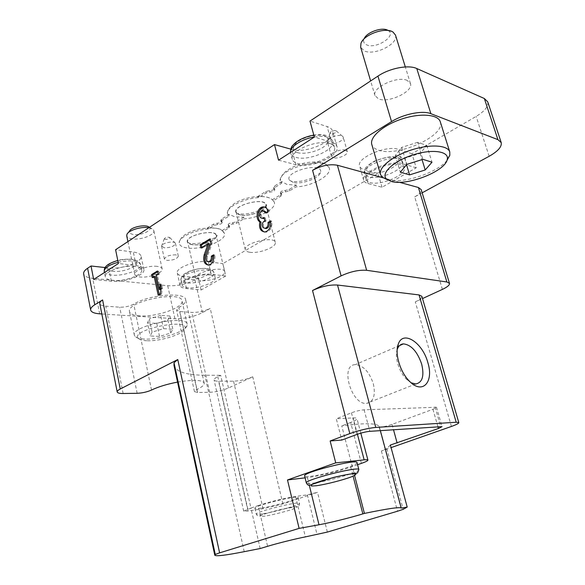 <?xml version="1.0" encoding="UTF-8"?>
<svg xmlns="http://www.w3.org/2000/svg" width="585" height="585" viewBox="0 0 585 585"><rect width="100%" height="100%" fill="white"/><g stroke="black" fill="none" stroke-linecap="round" stroke-linejoin="round"><path stroke-width="0.44" stroke-dasharray="2.92 2.19" d="M243.652 218.914C259.645 218.008 277.897 207.872 274.029 201.686L273.356 200.75L280.785 196.202L281.707 194.973L280.749 194.052C281.188 192.721 282.789 191.99 285.553 191.858L289.436 190.915L295.966 186.922C312.946 186.242 333.472 174.293 328.894 167.281C324.419 156.122 278.453 168.787 280.208 180.663L281.312 183.485L274.753 187.573L273.824 188.845L274.833 189.811C274.394 191.156 272.786 191.902 269.985 192.026L266.073 192.977L258.607 197.628C243.923 198.352 226.731 207.017 227.331 213.145L228.808 216.187L221.839 220.523L221.064 221.583L222.22 222.549C221.825 223.719 220.326 224.377 217.7 224.516L213.964 225.43L208.172 229.035C194.293 229.934 178.761 237.415 179.193 242.804C179.317 245.451 181.942 247.17 187.046 247.952C201.854 250.512 228.559 239.784 224.172 232.83L223.075 231.499L228.852 227.967L229.627 226.936L228.523 226.015C228.918 224.859 230.41 224.209 233.005 224.07L236.706 223.163L243.652 218.914L243.996 217.152L234.899 216.852L229.152 214.388L221.518 219.156L220.735 220.216L221.642 222.066M225.788 275.981L211.178 274.285C199.763 272.595 178.067 280.464 180.078 285.473C180.546 287.118 182.674 288.149 186.476 288.551L201.13 289.984L225.788 275.981L222.87 263.63L208.267 261.744C196.86 259.886 175.266 267.813 177.313 273.012C177.796 274.716 179.931 275.798 183.727 276.252L198.373 277.875L194.966 279.857C186.476 284.215 177.394 286.167 167.72 285.714L92.701 278.299C87.304 277.707 84.291 276.244 83.655 273.897M105.088 267.55L108.693 267.945C121.717 269.7 142.93 262.022 141.036 256.135C140.495 254.051 137.914 252.683 133.292 252.018L115.596 249.729M290.774 149.124L291.82 149.416C305.97 154.06 336.214 140.788 332.653 131.186C332.046 129.124 330.203 127.581 327.125 126.565L309.984 121.08M416.22 167.815L402.619 163.712C390.817 159.398 360.111 172.612 363.665 180.238C364.148 181.818 365.647 182.937 368.162 183.61L382.027 187.237L416.22 167.815L411.964 153.723L476.161 116.408C484.76 111.194 488.614 106.331 487.722 101.819M411.964 153.723L398.341 149.365C386.509 144.809 356.002 158.155 359.621 166.06C360.119 167.69 361.625 168.86 364.148 169.577L378.027 173.445L222.87 263.63M407.218 80.438C397.361 75.523 371.541 87.83 374.978 95.596L378.524 98.88C388.557 103.384 413.653 91.501 410.436 83.553L407.218 80.438M157.182 266.38C148.561 265.115 133.387 270.584 134.784 274.402C135.157 275.769 136.897 276.625 139.998 276.983C148.685 278.116 163.471 272.771 162.155 268.924C161.811 267.616 160.151 266.767 157.182 266.38M345.53 150.155C340.931 148.524 330.145 153.219 331.424 156.268L333.267 157.716C337.903 159.281 348.543 154.652 347.307 151.573L345.53 150.155M175.88 254.841C169.496 254.877 165.665 256.281 164.392 259.067L166.886 260.391C173.255 260.34 177.065 258.928 178.323 256.157L175.88 254.841M382.027 187.237L378.027 173.445M442.392 289.407L414.707 196.882L422.158 192.816M451.43 426.45L415.291 301.889L422.524 298.562M390.37 445.039L386.809 448.644L381.383 451.02L391.072 447.62M260.164 548.533L250.943 508.065L243.689 511.122L248.003 511.019L263.053 508.745L282.884 503.904L317.501 492.329L327.337 532.079M177.569 382.1C193.467 379.49 202.352 379.826 204.209 383.102C204.458 384.93 202 387.08 196.845 389.559L194.454 391.628L197.657 392.462L209.664 392.294C216.143 391.965 222.41 390.531 228.479 387.987L252.757 376.798C246.439 379.453 240.04 380.908 233.561 381.179L218.556 381.208C215.836 381.193 214.344 380.769 214.081 379.928C213.942 379.036 215.185 377.954 217.795 376.681L220.691 375.307L250.943 508.065L258.219 505.586L267.586 546.302M101.827 313.962L174.915 318.686C184.619 318.854 193.781 316.843 202.403 312.661L210.234 308.39C204.384 311.227 198.242 312.573 191.807 312.419L179.844 311.556L176.59 310.152L178.813 307.608C183.756 304.778 186.03 302.138 185.642 299.681C185.452 291.688 148.802 294.584 133.724 304.149C129.556 306.313 124.876 307.322 119.691 307.191L105.783 306.174C102.178 305.882 100.181 305.012 99.786 303.578M201.13 289.984L198.373 277.875M380.352 430.604L379.263 426.553C377.208 423.072 364.696 422.853 341.75 425.887L354.59 475.473M379.263 426.553L379.095 426.889C381.098 427.438 385.413 426.604 392.038 424.388L432.937 409.273C435.32 408.381 436.505 407.708 436.483 407.255L364.111 409.822C360.265 410.129 356.046 411.123 351.446 412.805L336.28 418.75L341.779 440.059M361.376 463.393L350.664 422.465C354.941 420.798 357.04 419.511 356.967 418.597C356.784 418.026 355.505 417.792 353.128 417.902L336.28 418.75M350.664 422.465L341.75 425.887M415.291 301.889C419.891 299.717 422.085 297.86 421.865 296.317M392.038 424.388L393.493 429.69M173.994 365.479C176.158 371.855 186.439 375.109 204.83 375.226L220.691 375.307M399.365 182.271L382.963 177.767M139.581 315.856C133.555 315.417 130.199 313.999 129.512 311.608C125.907 301.509 181.438 290.204 182.015 300.814C184.29 307.447 156.173 317.304 139.581 315.856M440.308 121.826C445.807 135.764 397.793 157.314 378.7 150.206C374.912 149.014 372.616 147.113 371.804 144.502M414.707 196.882C419.43 194.213 421.588 191.778 421.178 189.577M261.137 508.094C257.181 508.679 255.097 508.723 254.877 508.226C253.078 506.032 298.825 494.691 298.123 497.499C299.242 499.034 273.7 506.325 261.137 508.094M258.219 505.586C268.084 502.186 286.328 497.74 295.615 496.468L307.337 494.808L317.501 492.329M305.092 477.835L307.41 477.557C318.189 476.3 338.291 471.43 350.744 467.079L357.581 464.709M357.033 462.611C358.554 465.009 325.984 474.625 311.249 476.212C307.103 476.695 304.887 476.599 304.624 475.919M411.138 382.787L406.582 379.358C399.138 372.25 394.48 357.384 397.178 349.618M373.34 383.833C375.797 395.306 373.544 401.822 366.598 403.379C351.344 405.178 339.709 364.777 355.256 364.66C363.234 365.347 369.259 371.738 373.34 383.833M278.54 160.173L295.886 164.707C310.021 169.087 340.455 155.946 336.982 146.667C336.397 144.671 334.561 143.186 331.483 142.228L314.357 137.058M329.523 143.471C317.136 139.054 288.895 151.288 292.288 159.376C292.858 161.321 294.672 162.71 297.736 163.537C310.342 167.471 337.574 155.712 334.459 147.442C333.933 145.65 332.287 144.327 329.523 143.471M93.666 279.469L111.369 281.202C124.4 282.782 145.716 275.155 143.866 269.473C143.34 267.462 140.766 266.16 136.137 265.561L118.419 263.499M134.777 266.424C123.259 264.771 103.508 271.791 105.315 276.822C105.834 278.723 108.284 279.908 112.664 280.383C124.298 281.809 143.362 274.987 141.702 269.912C141.234 268.113 138.923 266.95 134.777 266.424M400.725 164.802C390.173 160.977 362.81 172.75 365.961 179.573L369.961 182.571C380.725 186.001 407.218 174.666 404.337 167.668L400.725 164.802M209.818 275.06C199.624 273.568 180.29 280.581 182.081 285.056C182.491 286.526 184.392 287.44 187.763 287.798C198.074 289.1 216.816 282.284 215.17 277.751C214.79 276.361 213.006 275.462 209.818 275.06M446.94 160.465C436.995 173.094 401.968 184.304 387.336 179.727M395.482 35.078C398.919 43.787 374.371 56.05 364.272 50.895L360.652 47.239M388.111 30.5L388.14 30.522C397.325 35.707 375.87 49.601 366.495 44.774C363.899 43.531 363.08 41.593 364.045 38.968L364.06 38.932M146.667 340.719C142.36 340.529 139.559 339.761 138.265 338.408C129.731 329.911 189.474 317.472 184.955 328.602C183.77 334.145 160.341 341.516 146.667 340.719M152.1 332.126L150.228 335.995L159.537 336.419L170.725 333.048L172.824 329.172L163.515 328.675L152.1 332.126L149.307 318.869L147.471 322.876L150.228 335.995M144.415 339.059C139.603 338.839 136.459 337.969 134.989 336.448L134.374 335.293C130.908 325.94 186.805 314.342 187.2 324.229L187.12 325.523C185.73 331.775 159.69 339.973 144.415 339.059M148.861 227.711L152.963 229.276L153.818 230.622C155.215 234.87 140.634 240.325 131.969 238.848C128.875 238.373 127.128 237.378 126.726 235.872M149.19 227.221C153.248 230.234 140.941 235.821 133.365 234.468C130.177 233.912 128.927 232.757 129.614 231.002M417.675 142.309L401.712 147.405L395.35 155.427L404.623 158.308L420.14 153.38L426.816 145.409L417.675 142.309L422.867 159.325M426.816 145.409L431.993 162.22M401.712 147.405L406.809 164.407M395.35 155.427L400.337 172.209M404.623 158.308L406.546 164.729M420.14 153.38L422.034 159.588M147.471 322.876L156.773 323.417L167.91 320.039L169.972 316.032L160.67 315.41L163.515 328.675M169.972 316.032L172.824 329.172M160.67 315.41L149.307 318.869M156.773 323.417L159.537 336.419M167.91 320.039L170.725 333.048M329.311 143.464L327.454 141.958L327.41 141.314C327.461 137.351 340.858 133.373 342.964 136.693L343.263 137.263C344.521 140.437 333.947 145.109 329.311 143.464M330.832 133.651L330.079 132.773C331.732 130.682 333.801 130.067 336.28 130.923C336.061 132.81 334.247 133.724 330.832 133.651M164.114 247.777L161.606 246C161.76 243.038 173.964 240.515 175.339 243.155L175.493 243.514C174.264 246.358 170.469 247.784 164.114 247.777M165.314 239.433L164.312 238.702C165.891 237.196 167.72 236.815 169.789 237.576C169.606 238.782 168.114 239.404 165.314 239.433M240.413 215.024L236.062 212.633C231.426 205.138 266.68 196.494 266.08 205.269C266.65 210.432 249.247 216.998 240.413 215.024M228.808 216.187L229.152 214.388M273.356 200.75L271.937 199.434C269.349 197.16 264.544 196.238 257.539 196.67L258.607 197.628M240.589 214.914C238 214.402 236.515 213.452 236.113 212.048C233.51 204.882 264.72 197.233 265.751 204.772C267.601 209.81 249.693 216.962 240.589 214.914M281.312 183.485L281.685 181.591L287.169 184.524L296.339 185.065L295.966 186.922M293.239 182.425L289.363 180.056C284.113 171.895 321.092 161.716 320.66 171.456C321.392 177.343 302.189 184.955 293.239 182.425M192.326 244.698C189.781 244.303 188.195 243.521 187.558 242.351C183.449 235.477 217.203 228.018 216.472 235.93C216.925 240.479 201.006 246.219 192.326 244.698M223.075 231.499L222.11 230.57C219.433 228.391 214.468 227.558 207.207 228.084L208.172 229.035M192.487 244.596C189.642 244.157 188.034 243.236 187.646 241.839C185.35 235.287 215.404 228.64 216.179 235.506C217.752 239.96 201.408 246.175 192.487 244.596M222.11 230.57L228.53 226.629L229.305 225.598L228.757 225.137L229.079 226.475M243.996 217.152L236.384 221.817L232.684 222.724C230.088 222.863 228.589 223.514 228.201 224.669L228.757 225.137M207.207 228.084L213.642 224.07L217.379 223.156C219.997 223.017 221.503 222.366 221.89 221.189L221.313 220.706M272.288 199.807L280.427 194.812L281.348 193.577L280.866 193.116L281.231 194.512M296.339 185.065L289.07 189.518L285.195 190.461C282.423 190.593 280.822 191.324 280.383 192.655L280.866 193.116M281.685 181.591L274.387 186.147L273.458 187.427L274.328 189.328M257.539 196.67L265.707 191.566L269.627 190.615C272.42 190.491 274.036 189.752 274.467 188.392L273.963 187.909M249.736 252.267C247.148 251.864 245.678 251.031 245.312 249.751C242.855 243.272 274.423 235.499 275.279 242.373C277.012 246.936 258.841 253.912 249.736 252.267M200.699 280.573C197.854 280.244 196.253 279.44 195.895 278.175C193.737 272.252 224.099 265.436 224.713 271.689C226.198 275.711 209.635 281.794 200.699 280.573M208.406 265.159L210.044 265.261C213.861 263.798 215.455 260.362 214.827 254.965L213.627 254.797M214.827 254.965L213.774 255.586M210.929 243.265L212.128 243.44L207.478 256.34C206.797 258.855 207.265 260.639 208.86 261.685M212.128 243.44L211.097 239.068L209.898 238.885M211.097 239.068L210.088 239.689M201.898 247.375L202.081 248.172L200.882 247.996M202.081 248.172L209.437 243.696M265.612 212.955L266.804 213.181L269.356 211.638L268.171 211.404M269.356 211.638C268.552 208.874 267.031 207.375 264.8 207.141M264.391 232.011L266.255 232.179C270.636 230.644 272.471 226.965 271.769 221.137L270.584 220.918M271.769 221.137L270.753 221.744M264.866 220.772L266.051 220.991L265.188 221.51C263.162 223.375 262.848 225.466 264.237 227.792L264.99 228.347M266.051 220.991L265.217 217.678L264.025 217.452M265.217 217.678L264.208 218.168M264.076 210.783L264.025 210.79C262.402 211.126 261.371 212.392 260.917 214.571L262.321 218.3M266.804 213.181L266.526 212.406M160.517 289.692L157.416 275.323L159.339 274.153L158.133 274.021M157.416 275.323L156.21 275.191M159.339 274.153L158.681 271.118L157.475 270.979M158.681 271.118L157.643 271.754M153.285 276.976L153.445 277.736L152.246 277.604M153.445 277.736L155.354 276.573M159.222 294.562L159.383 295.286L158.177 295.184M159.383 295.286L161.46 294.065L160.253 293.962M161.46 294.065L162.454 288.544L161.248 288.427M162.454 288.544L161.504 284.171L160.297 284.047M161.504 284.171L160.97 287.155M489.148 156.283L476.161 116.408M381.383 451.02L397.537 511.217M282.884 503.904L252.757 376.798M228.479 387.987L210.234 308.39M202.403 312.661L194.966 279.857M351.446 412.805L357.113 434.355M364.111 409.822L369.844 431.328M435.079 406.977L440.666 426.428M432.937 409.273L437.902 426.626M248.003 511.019L218.556 381.208M263.053 508.745L233.561 381.179M247.85 509.118L217.795 376.681M174.915 318.686L167.72 285.714M99.677 313.823L92.701 278.299M151.5 390.049L133.724 304.149M196.845 389.559L178.813 307.608M123.128 393.5L105.783 306.174M137.146 393.303L119.691 307.191M209.664 392.294L191.807 312.419M197.657 392.462L179.844 311.556M244.23 551.67L204.83 375.226M307.337 494.808L317.07 534.631M295.615 496.468L305.363 536.898M386.809 448.644L403.197 509.316M357.42 434.245L353.128 417.902M350.744 467.079L353.091 476.161M307.41 477.557L309.304 485.265M358.861 469.638C360.345 471.868 327.688 481.426 312.968 483.144C308.814 483.671 306.606 483.612 306.35 482.983M265.173 516.087C259.477 516.884 258.672 516.416 262.76 514.69C269.488 512.197 284.047 508.482 292.376 507.144C297.86 506.434 298.423 506.961 294.072 508.723C287.242 511.202 273.509 514.698 265.173 516.087M262.468 513.864C258.511 514.478 256.427 514.551 256.215 514.091C254.453 512.065 300.273 500.687 299.527 503.327C300.624 504.745 275.03 511.999 262.468 513.864M295.886 164.707L291.82 149.416M331.483 142.228L327.125 126.565M111.369 281.202L108.693 267.945M136.137 265.561L133.292 252.018M402.619 163.712L398.341 149.365M368.162 183.61L364.148 169.577M211.178 274.285L208.267 261.744M186.476 288.551L183.727 276.252M314.328 136.956C324.726 135.508 330.861 136.934 332.726 141.234C335.878 149.621 308.712 161.431 296.098 157.394C293.041 156.546 291.22 155.135 290.643 153.16L290.518 152.444M297.75 152.751C292.595 150.703 292.09 147.405 296.229 142.857C302.906 137.161 316.704 133.665 324.309 135.727C329.267 137.972 329.552 141.321 325.187 145.789C318.43 151.274 305.385 154.586 297.75 152.751M368.345 176.941L364.338 173.884C360.455 164.714 400.827 152.078 402.641 161.965C405.544 169.072 379.117 180.451 368.345 176.941M369.932 172.729C365.749 170.995 365.8 168.136 370.1 164.151C376.777 159.142 389.31 155.961 395.65 157.657C407.84 161.467 382.071 176.275 369.932 172.729M186.659 282.869C183.28 282.489 181.387 281.553 180.97 280.061C178.513 273.246 213.349 265.612 214.015 272.786C215.675 277.385 196.97 284.222 186.659 282.869M187.836 279.396C174.301 278.087 192.97 266.935 206.286 268.588C219.36 270.197 200.75 280.888 187.836 279.396M118.17 262.292C130.704 259.791 138.17 260.552 140.568 264.566C142.25 269.714 123.216 276.551 111.589 275.067C107.209 274.562 104.752 273.349 104.232 271.425M112.773 271.301C107.282 270.35 105.644 268.383 107.874 265.393C112.035 261.561 123.493 258.65 131.274 259.447C146.572 261.334 127.866 273.049 112.773 271.301M228.53 226.629L228.852 227.967M232.684 222.724L233.005 224.07M236.384 221.817L236.706 223.163M221.518 219.156L221.839 220.523M217.379 223.156L217.7 224.516M213.642 224.07L213.964 225.43M280.427 194.812L280.785 196.202M285.195 190.461L285.553 191.858M289.07 189.518L289.436 190.915M274.387 186.147L274.753 187.573M269.627 190.615L269.985 192.026M265.707 191.566L266.073 192.977M207.478 256.34L206.271 256.179M264.237 227.792L263.053 227.58M265.188 221.51L264.003 221.284M260.917 214.571L259.733 214.337M436.483 407.255L442.048 426.626M379.095 426.889L401.017 508.226M243.689 511.122L214.081 379.928M204.209 383.102L185.642 299.681M194.454 391.628L176.59 310.152M360.813 433.156L356.967 418.597M254.877 508.226L256.215 514.091C257.4 515.868 258.343 516.518 259.038 516.058L264.976 513.864L280.471 509.557L298.05 506.339C298.957 506.171 299.454 505.162 299.527 503.327L298.123 497.499M406.582 379.358L409.588 381.354M399.577 345.545L355.256 364.66M415.738 383.979L366.598 403.379M336.982 146.667L332.653 131.186M143.866 269.473L141.036 256.135M363.665 180.238L359.621 166.06M180.078 285.473L177.313 273.012M334.459 147.442L332.726 141.234C331.3 138.352 329.925 136.766 328.609 136.473C326.788 135.881 325.041 133.782 313.809 135.047M292.288 159.376L290.496 152.458M404.337 167.668L402.641 161.965C400.857 159.698 402.517 158.14 393.288 156.765C388.857 156.59 382.531 158.06 374.312 161.182C369.676 163.997 366.941 166.052 366.108 167.332C364.806 168.487 364.214 170.674 364.338 173.884L365.961 179.573M215.17 277.751L214.015 272.786C213.013 270.818 212.114 269.758 211.309 269.605L206.651 268.361C201.379 268.281 196.231 269.005 191.193 270.519C180.984 274.957 182.44 276.127 181.679 276.566L180.97 280.061L182.081 285.056M141.702 269.912L140.568 264.566C140.005 262.819 138.901 261.532 137.248 260.691L131.215 259.155C124.802 259.118 120.327 259.55 117.797 260.464M105.315 276.822L104.452 272.515M410.436 83.553L405.317 66.939M374.978 95.596L370.634 80.942M364.045 38.968L360.989 43.275M388.14 30.522L393.025 32.073M184.955 328.602L187.12 325.523M138.265 338.408L134.989 336.448M187.2 324.229L182.015 300.814M134.374 335.293L129.512 311.608M162.155 268.924L153.818 230.622M134.784 274.402L127.918 241.568M128.283 232.669L126.967 234.307M149.416 227.346L152.963 229.276M347.307 151.573L343.263 137.263M331.424 156.268L327.454 141.958M330.079 132.773L327.41 141.314M336.28 130.923L342.964 136.693M178.323 256.157L175.493 243.514M164.392 259.067L161.614 246.387M164.312 238.702L161.606 246M169.789 237.576L175.339 243.155M236.062 212.633L238.066 213.671C244.157 214.644 251.111 213.598 258.928 210.534C265.027 207.178 267.564 205.247 266.555 204.757L266.08 205.269M227.331 213.145C228.216 210.607 226.512 210.227 233.627 204.063C240.106 199.639 248.793 197.043 259.674 196.282C265.882 196.611 269.97 197.657 271.937 199.434M272.61 199.997L274.029 201.686M289.363 180.056L290.825 181.072C296.346 182.293 303.205 181.379 311.395 178.33C318.796 174.374 322.028 171.939 321.099 171.032L320.66 171.456M328.894 167.281L325.757 164.326C324.463 162.886 314.788 159.917 299.535 164.253C285.568 169.57 283.052 174.096 281.911 175.697L280.208 180.663M224.172 232.83C221.613 231.814 225.379 226.095 199.946 228.772C191.317 231.046 185.452 233.751 182.359 236.896C181.006 238.029 179.946 239.996 179.193 242.804M187.558 242.351L190.074 243.345C195.975 244.055 202.447 243.126 209.488 240.552C215.287 237.656 217.788 235.916 216.991 235.338L216.472 235.93M229.305 225.598L229.627 226.936M228.201 224.669L228.523 226.015M220.735 220.216L221.064 221.583M221.89 221.189L222.22 222.549M281.348 193.577L281.707 194.973M280.383 192.655L280.749 194.052M273.458 187.427L273.824 188.845M274.467 188.392L274.833 189.811M275.279 242.373L265.751 204.772M245.312 249.751L236.113 212.048M224.713 271.689L216.179 235.506M195.895 278.175L187.646 241.839M210.044 265.261L208.845 265.115M266.255 232.179L265.071 231.974M264.025 210.79L262.833 210.556"/><path stroke-width="0.88" d="M422.158 192.816L489.148 156.283C497.952 151.288 501.981 146.725 501.221 142.601L487.722 101.819L484.343 98.514L416.783 68.533C408.513 64.518 389.544 68.189 377.939 76.108L309.984 121.08L314.357 137.058L278.54 160.173L274.475 144.583L115.596 249.729L118.419 263.499L93.666 279.469L91.019 265.992L87.611 268.244C84.679 270.226 83.355 272.113 83.655 273.897L90.668 310.035C91.26 312.156 94.265 313.421 99.677 313.823L101.827 313.962M91.019 265.992L105.088 267.55M274.475 144.583L290.774 149.124M422.524 298.562L442.392 289.407C447.364 287.045 449.733 285.041 449.492 283.381L446.874 281.977L366.641 270.299C358.883 269.751 350.378 271.608 341.113 275.871L312.529 290.518C321.377 286.445 329.706 284.617 337.516 285.034L419.043 294.92L421.865 296.317L458.815 422.633L456.198 422.238L375.753 427.423C367.943 428.205 359.3 430.26 349.83 433.587L330.145 440.966L341.779 440.059L357.113 434.355C361.757 432.732 365.998 431.723 369.844 431.328L442.048 426.626L438.443 428.505L390.37 445.039L407.204 507.071L403.197 509.316L397.537 511.217L327.337 532.079L305.363 536.898C296.083 538.668 277.648 543.253 267.586 546.302L260.164 548.533L244.23 551.67C225.73 555.311 215.916 556.489 214.783 555.209L173.994 365.479L174.023 362.744L177.767 359.541L120.247 389.003C118.09 390.129 117.073 391.109 117.197 391.95C117.526 393.01 119.501 393.522 123.128 393.5L137.146 393.303C142.382 393.047 147.171 391.965 151.5 390.049C158.359 386.765 167.047 384.118 177.569 382.1M391.072 447.62L451.43 426.45C456.344 424.695 458.808 423.423 458.815 422.633M158.133 274.021L157.475 270.979L151.595 274.577L152.246 277.604L154.148 276.449L158.177 295.184L160.253 293.962L161.248 288.427L160.297 284.047L159.31 289.575L156.21 275.191L158.133 274.021M268.171 211.404C267.243 208.326 265.517 206.834 262.979 206.922C257.254 207.141 254.767 219.075 259.857 221.869C258.753 228.135 260.493 231.506 265.071 231.974C269.451 230.439 271.286 226.753 270.584 220.918L268.01 222.446C268.391 225.561 267.404 227.528 265.063 228.34L263.053 227.58C261.656 225.254 261.97 223.156 264.003 221.284L264.866 220.772L264.025 217.452L262.263 218.293C260.435 218.183 259.586 216.867 259.733 214.337C260.179 212.158 261.217 210.892 262.833 210.556L265.612 212.955L268.171 211.404M213.627 254.797L211.317 256.171C211.646 259.06 210.797 260.888 208.757 261.67C206.395 261.378 205.569 259.55 206.271 256.179L210.929 243.265L209.898 238.885L200.158 244.852L200.882 247.996L208.231 243.521L204.172 254.819C202.849 261.151 204.406 264.581 208.845 265.115C212.662 263.645 214.256 260.201 213.627 254.797M120.247 389.003L102.602 299.937L94.755 304.785C91.765 306.664 90.404 308.419 90.668 310.035M357.581 464.709L361.376 463.393C365.742 461.865 367.921 460.761 367.921 460.095C367.775 459.686 366.517 459.598 364.148 459.847L335.724 462.867L287.484 479.963L299.103 528.379L219.609 552.854L215.273 554.47L214.783 555.209M335.724 462.867L330.145 440.966M501.221 142.601L497.93 139.654L430.874 113.687C422.662 110.192 403.453 114.031 391.541 121.6L312.587 170.33C321.377 165.555 329.647 163.858 337.399 165.248L382.963 177.767M354.59 475.473L364.418 513.418C387.504 508.643 399.774 506.859 401.237 508.058L407.204 507.071M380.352 430.604L401.237 508.058M299.103 528.379L319.008 524.76C329.772 522.829 350.101 517.791 362.846 513.893L364.418 513.418M427.854 362.642C434.033 381.99 422.575 394.882 409.588 381.354C400.228 372.426 394.509 353.494 398.253 344.229C402.904 329.684 422.626 342.532 427.854 362.642M393.493 429.69L397.149 443.072M449.492 283.381L421.178 189.577L418.421 187.507L399.365 182.271M102.602 299.937C100.54 301.238 99.596 302.452 99.786 303.578L117.197 391.95M387.336 179.727L382.268 177.204L380.528 174.513L371.804 144.502C369.427 137.204 382.97 125.241 401.566 119.077C420.132 112.817 438.209 114.316 440.308 121.826L449.785 151.99L449.828 155.274L446.94 160.465M306.35 482.983L304.624 475.919C302.138 472.636 357.669 458.53 357.033 462.611L358.861 469.638C359.57 465.806 303.922 479.941 306.35 482.983C307.483 484.833 308.522 485.587 309.465 485.243L333.223 477.514C341.07 475.612 347.929 474.281 353.793 473.521L357.545 472.965L358.861 469.638M287.484 479.963L305.092 477.835M397.178 349.618L397.361 349.091C398.597 345.837 400.623 344.104 403.438 343.878C411.226 344.814 417.302 351.548 421.661 364.075C424.432 375.921 422.45 382.553 415.738 383.979L411.138 382.787M391.175 181.409L386.663 179.164C380.243 173.752 392.908 161.394 412.454 155.076C431.957 148.605 449.609 151.179 447.225 159.544C445.192 171.493 406.429 186.374 391.175 181.409M406.809 164.407L400.337 172.209L409.588 174.886L425.2 169.972L431.993 162.22L422.867 159.325L406.809 164.407M380.528 174.513C378.29 167.705 392.147 156.232 410.948 150.111C429.726 143.895 447.847 144.978 449.785 151.99M370.634 80.942L360.652 47.239L360.989 43.275C363.877 34.449 385.727 26.749 393.025 32.073L395.482 35.078L405.317 66.939M364.06 38.932C366.327 32.27 382.568 26.552 388.111 30.5M127.918 241.568L126.726 235.872L126.967 234.307C128.576 230.249 141.526 226.336 148.861 227.711M128.283 232.669L129.614 231.002C131.157 226.907 146.133 224.026 149.19 227.221L149.416 227.346M406.546 164.729L409.588 174.886M422.034 159.588L425.2 169.972M208.231 243.521L209.437 243.696L205.372 254.987C204.077 260.025 205.094 263.418 208.406 265.159M213.774 255.586L212.516 256.34L211.317 256.171M208.86 261.685L209.956 261.824C211.997 261.049 212.852 259.221 212.516 256.34M210.088 239.689L201.357 245.027L200.158 244.852M201.357 245.027L201.898 247.375M264.8 207.141L264.171 207.163C258.438 207.382 255.959 219.295 261.042 222.088L259.857 221.869M261.042 222.088C259.952 227.017 261.064 230.322 264.391 232.011M270.753 221.744L269.202 222.666L268.01 222.446M264.99 228.347L266.248 228.552C268.588 227.74 269.575 225.773 269.202 222.666M262.321 218.3L264.23 218.263M266.526 212.406L264.076 210.783M157.643 271.754L152.802 274.709L151.595 274.577M152.802 274.709L153.285 276.976M159.222 294.562L155.354 276.573L154.148 276.449M160.97 287.155L160.517 289.692L159.31 289.575M94.755 304.785L87.611 268.244M219.609 552.854L177.767 359.541M349.83 433.587L312.529 290.518M341.113 275.871L312.587 170.33M391.541 121.6L377.939 76.108M456.198 422.238L419.043 294.92M375.753 427.423L337.516 285.034M437.902 426.626L438.443 428.505M366.641 270.299L337.399 165.248M446.874 281.977L418.421 187.507M430.874 113.687L416.783 68.533M497.93 139.654L484.343 98.514M215.273 554.47L174.023 362.744M364.148 459.847L357.42 434.245M353.091 476.161L362.846 513.893M309.304 485.265L319.008 524.76M316.412 485.74L311.6 486.033C310.394 485.608 311.534 484.643 315.022 483.115C323.834 479.707 341.669 475.166 351.161 473.916L355.68 473.74C356.543 474.252 355.139 475.276 351.483 476.812C342.561 480.168 325.962 484.395 316.412 485.74M290.518 152.444C289.67 146.945 301.728 138.959 314.328 136.956M104.452 272.515L104.232 271.425C104.247 267.937 108.89 264.888 118.17 262.292M205.372 254.987L204.172 254.819M264.208 218.168L263.17 217.971M367.921 460.095L360.813 433.156M397.361 349.091L398.253 344.229M403.438 343.878L399.577 345.545M290.496 152.458C290.694 148.67 291.484 146.301 292.866 145.343C294.036 143.976 298.65 138.133 313.809 135.047M104.232 271.425C104.254 268.998 104.752 267.411 105.731 266.68C105.987 266.365 107.684 263.506 117.797 260.464M447.225 159.544L449.828 155.274M386.663 179.164L382.268 177.204M209.956 261.824L208.757 261.67M264.171 207.163L262.979 206.922M266.248 228.552L265.063 228.34M263.447 218.519L262.263 218.293"/></g></svg>
